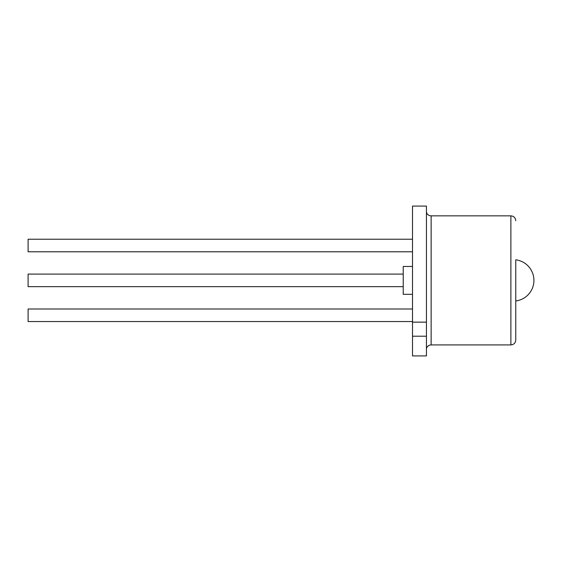 <?xml version="1.0" encoding="UTF-8"?>
<svg xmlns="http://www.w3.org/2000/svg" width="562" height="562" viewBox="0 0 562 562"><rect width="100%" height="100%" fill="white"/><g stroke="black" fill="none" stroke-linecap="round" stroke-linejoin="round"><path stroke-width="0.84" d="M403.221 286.669L28.1 286.669L28.1 274.108L403.221 274.108M412.508 294.319L403.221 294.319L403.221 266.458L412.508 266.458M412.508 321.548L28.1 321.548L28.1 308.995L412.508 308.995M412.508 251.783L28.1 251.783L28.1 239.229L412.508 239.229M515.761 220.74C515.445 217.747 513.816 216.117 510.879 215.857L510.879 344.92C513.816 344.661 515.445 343.031 515.761 340.038L515.761 259.806A20.745 20.745 0 0 1 515.761 300.972L515.761 280.389L515.761 300.972M412.508 322.145L412.508 206.085L426.439 206.085L426.439 322.145L412.508 322.145L412.508 355.915L426.439 355.915L426.439 336.209L412.508 336.209M426.439 322.145L426.439 336.209M510.879 344.92L431.131 344.92L431.131 215.857C428.785 215.717 427.225 214.543 426.439 212.338M510.879 215.857L431.131 215.857M431.131 344.92C428.785 345.054 427.225 346.227 426.439 348.44"/></g></svg>
